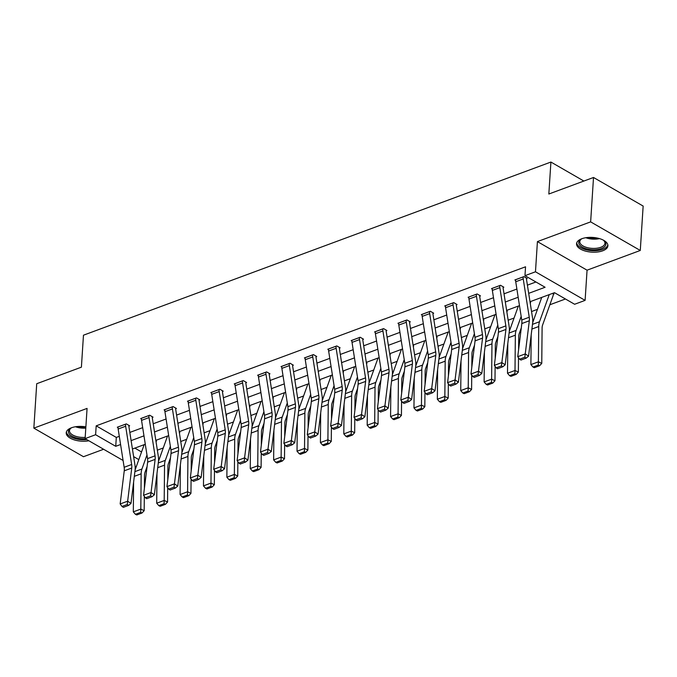 <?xml version="1.0" encoding="UTF-8"?>
<svg xmlns="http://www.w3.org/2000/svg" width="677" height="677" viewBox="0 0 677 677"><rect width="100%" height="100%" fill="white"/><g stroke="black" fill="none" stroke-linecap="round" stroke-linejoin="round"><path stroke-width="1.02" d="M85.877 426.874A15.715 7.371 -176.3 0 0 71.44 427.788A15.715 7.371 -176.3 0 0 66.219 432.798A15.715 7.371 -176.3 0 0 88.882 440.778M602.691 250.812A15.715 7.371 -176.3 0 0 607.912 245.793A15.715 7.371 -176.3 0 0 598.84 238.422A15.715 7.371 -176.3 0 0 581.763 238.753A15.715 7.371 -176.3 0 0 576.542 243.771A15.715 7.371 -176.3 0 0 585.605 251.142A15.715 7.371 -176.3 0 0 602.691 250.812M136.297 466.622L135.155 467.045M583.879 181.047L550.909 162.048L83.466 335.2L81.401 367.171L36.719 383.724L33.85 428.126L83.483 456.713L103.615 449.257M550.909 162.048L548.835 194.02L593.517 177.476L643.15 206.062L640.281 250.465L590.64 221.878L537.42 241.596L535.473 271.79L585.106 300.376L574.612 304.269L554.488 292.676L530.006 301.739M537.42 241.596L587.061 270.182L640.281 250.465M587.061 270.182L585.106 300.376M157.352 450.154L163.267 447.971M180.742 441.497L186.649 439.305M204.124 432.831L210.039 430.64M227.514 424.166L233.421 421.983M250.905 415.509L256.811 413.317M274.287 406.843L280.202 404.651M297.677 398.178L303.584 395.986M321.067 389.512L326.974 387.329M344.449 380.855L350.364 378.663M367.839 372.189L373.746 369.997M391.221 363.524L397.137 361.34M414.612 354.866L420.519 352.675M438.002 346.201L443.909 344.009M461.384 337.535L467.299 335.352M484.774 328.878L490.681 326.686M508.156 320.213L514.071 318.021M531.547 311.547L537.453 309.355M549.859 304.768L565.456 298.989M593.517 177.476L590.64 221.878M134.858 448.115L141.552 451.965M552.83 293.293L554.065 294.004L553.312 294.283M530.099 302.331L530.675 302.67L530.184 302.847M506.718 310.997L507.293 311.327L506.794 311.513M483.327 319.662L483.903 319.993L483.412 320.179M459.945 328.32L460.521 328.658L460.022 328.836M436.555 336.985L437.13 337.315L436.631 337.501M413.165 345.651L413.74 345.981L413.249 346.167M389.783 354.316L390.358 354.646L389.859 354.824M366.392 362.974L366.968 363.304L366.477 363.49M343.002 371.639L343.577 371.969L343.087 372.155M319.62 380.305L320.196 380.635L319.696 380.821M296.23 388.962L296.805 389.3L296.314 389.478M272.848 397.627L273.423 397.958L272.924 398.144M249.458 406.293L250.033 406.623L249.542 406.809M226.067 414.95L226.643 415.289L226.152 415.466M202.685 423.616L203.261 423.946L202.761 424.132M179.295 432.281L179.87 432.611L179.38 432.798M155.905 440.947L156.489 441.277L155.989 441.455M528.695 293.344L545.095 287.268L524.971 275.674L525.547 266.797L96.185 425.841L116.309 437.427L119.304 436.318M129.823 432.425L142.686 427.661M153.214 423.76L166.077 418.995M176.604 415.094L189.467 410.33M199.986 406.437L212.849 401.673M223.376 397.771L236.239 393.007M246.767 389.106L259.621 384.341M270.148 380.44L283.011 375.684M293.539 371.783L306.402 367.019M316.921 363.117L329.784 358.353M340.311 354.452L353.174 349.687M363.701 345.795L376.556 341.03M387.083 337.129L399.946 332.365M410.474 328.463L423.337 323.699M433.855 319.806L446.718 315.042M457.246 311.141L470.109 306.376M480.636 302.475L493.499 297.711M504.018 293.818L516.881 289.054M527.408 285.152L535.939 281.987M526.486 278.831L527.239 278.552L523.88 276.614L514.884 279.948L515.62 280.371M503.096 287.488L503.849 287.209L500.498 285.279L491.502 288.614L492.23 289.037M479.714 296.154L480.458 295.874L477.107 293.945L468.112 297.279L468.839 297.694M456.323 304.819L457.077 304.54L453.717 302.611L444.721 305.936L445.458 306.359M432.942 313.476L433.686 313.206L430.335 311.268L421.339 314.602L422.067 315.025M409.551 322.142L410.304 321.863L406.945 319.933L397.949 323.267L398.685 323.682M386.161 330.808L386.914 330.528L383.563 328.599L374.567 331.925L375.295 332.348M362.779 339.465L363.524 339.194L360.172 337.256L351.177 340.59L351.905 341.013M336.037 346.201L336.029 346.235A7.049 4.29 69.7 0 0 336.139 348.274L342.139 386.533A10.079 6.135 -110.3 0 1 342.223 390.079L338.145 423.218L341.47 425.461L345.549 392.322A15.114 9.199 69.7 0 0 345.414 387.007L339.414 348.748A2.014 1.227 -110.3 0 1 339.389 348.164L340.142 347.851L336.782 345.922L327.786 349.256L328.523 349.679M315.998 356.796L316.751 356.517L313.4 354.587L304.405 357.913L305.132 358.336M292.616 365.462L293.361 365.182L290.01 363.244L281.014 366.579L281.75 367.002M269.226 374.119L269.979 373.839L266.62 371.91L257.632 375.244L258.36 375.667M242.484 380.855L242.484 380.889A7.049 4.29 69.7 0 0 242.586 382.928L248.586 421.187A10.079 6.135 -110.3 0 1 248.679 424.733L244.592 457.864L247.917 460.115L251.996 426.975A15.114 9.199 69.7 0 0 251.869 421.661L245.869 383.402A2.014 1.227 -110.3 0 1 245.836 382.818L246.589 382.505L243.238 380.576L234.242 383.91L234.97 384.324M222.454 391.45L223.207 391.171L219.847 389.241L210.852 392.567L211.588 392.99M199.063 400.107L199.817 399.836L196.465 397.898L187.47 401.233L188.198 401.656M175.681 408.773L176.426 408.493L173.075 406.564L164.079 409.898L164.807 410.313M148.94 415.5L148.94 415.543A7.049 4.29 69.7 0 0 149.042 417.574L155.041 455.841A10.079 6.135 -110.3 0 1 155.126 459.378L151.047 492.517L154.373 494.769L158.452 461.629A15.114 9.199 69.7 0 0 158.316 456.315L152.317 418.056A2.014 1.227 -110.3 0 1 152.291 417.472L153.044 417.159L149.685 415.229L140.689 418.555L141.425 418.978M128.909 426.095L129.654 425.825L126.303 423.887L117.307 427.221L118.035 427.644M123.087 460.478L85.116 438.611L87.071 408.409L33.85 428.126M85.116 438.611L95.609 434.719L115.733 446.312L120.591 444.51M96.185 425.841L95.609 434.719M524.971 275.674L535.473 271.79M133.623 456.611L138.81 459.607M519.487 305.64L506.624 310.404M496.097 314.306L483.234 319.07M472.707 322.971L459.852 327.736M449.325 331.628L436.462 336.393M425.935 340.294L413.072 345.058M402.553 348.96L389.69 353.724M379.162 357.617L366.299 362.381M355.772 366.282L342.909 371.047M332.39 374.948L319.527 379.712M309 383.605L296.137 388.37M285.609 392.271L272.755 397.035M262.227 400.936L249.364 405.701M238.837 409.602L225.974 414.366M215.455 418.259L202.592 423.023M192.065 426.925L179.202 431.689M168.675 435.59L155.82 440.355M145.293 444.247L132.43 449.012M131.11 440.617L143.973 435.853M154.5 431.951L167.363 427.187M177.89 423.286L190.745 418.521M201.272 414.629L214.135 409.864M224.662 405.963L237.525 401.199M248.044 397.297L260.907 392.533M271.435 388.64L284.298 383.876M294.825 379.975L307.68 375.21M318.207 371.309L331.07 366.545M341.597 362.644L354.46 357.888M364.979 353.986L377.842 349.222M388.37 345.321L401.233 340.556M411.76 336.655L424.623 331.891M435.142 327.998L448.005 323.234M458.532 319.332L471.395 314.568M481.922 310.667L494.777 305.902M505.304 302.01L518.167 297.245M116.309 437.427L115.733 446.312M523.135 276.893L523.126 276.927A7.049 4.29 69.7 0 0 523.236 278.966L529.236 317.234A10.079 6.135 -110.3 0 1 529.321 320.771L525.242 353.91L528.568 356.153L532.647 323.022A15.114 9.199 69.7 0 0 532.511 317.708L526.511 279.449A2.014 1.227 -110.3 0 1 526.486 278.865L526.528 278.145M515.637 279.669L515.637 279.711A7.049 4.29 69.7 0 0 515.739 281.742L521.739 320.009A10.079 6.135 -110.3 0 1 521.823 323.547L517.744 356.686L525.242 353.91L524.836 357.228L519.589 359.174L520.918 360.071L526.164 358.133L524.836 357.228M526.164 358.133L528.568 356.153M517.744 356.686L519.589 359.174M533.002 367.036L534.356 367.679L539.603 365.732L538.257 365.089L533.002 367.036L530.895 364.59L531.183 334.878M532.681 322.684L541.744 297.398M530.895 364.59L538.393 361.814L538.731 326.526A15.114 9.199 -110.3 0 1 539.518 321.744L549.242 294.622M538.257 365.089L538.393 361.814L541.761 363.422L539.603 365.732M553.363 293.598L553.312 294.317A7.049 4.29 -110.3 0 1 552.965 296.094L542.624 324.943A10.079 6.135 69.7 0 0 542.099 328.133L541.761 363.422M603.021 239.971A13.599 6.372 3.7 0 1 604.036 240.724A13.599 6.372 3.7 0 1 602.877 247.909A13.599 6.372 3.7 0 1 588.076 249.212A13.599 6.372 3.7 0 1 581.027 239.243A13.599 6.372 3.7 0 1 582.135 238.617M581.509 238.947A12.592 5.907 -176.3 0 0 579.808 241.664A12.592 5.907 -176.3 0 0 588.448 247.892A12.592 5.907 -176.3 0 0 604.942 243.288A12.592 5.907 -176.3 0 0 603.605 240.377M576.736 242.823A15.613 7.32 -176.3 0 0 587.45 250.084A15.613 7.32 -176.3 0 0 607.836 244.837M66.414 431.858A15.613 7.32 -176.3 0 0 86.851 439.601M85.361 438.747A13.599 6.372 3.7 0 1 70.916 435.523A13.599 6.372 3.7 0 1 70.713 428.27A13.599 6.372 3.7 0 1 71.821 427.652M71.187 427.982A12.592 5.907 -176.3 0 0 69.486 430.69A12.592 5.907 -176.3 0 0 85.2 437.384M499.744 285.559L499.744 285.592A7.049 4.29 69.7 0 0 499.846 287.632L505.846 325.891A10.079 6.135 -110.3 0 1 505.931 329.437L501.852 362.576L505.177 364.818L509.256 331.679A15.114 9.199 69.7 0 0 509.129 326.373L503.129 288.106A2.014 1.227 -110.3 0 1 503.096 287.522L503.146 286.803M492.247 288.334L492.247 288.368A7.049 4.29 69.7 0 0 492.348 290.408L498.348 328.667A10.079 6.135 -110.3 0 1 498.441 332.212L494.354 365.352L501.852 362.576L501.454 365.893L496.207 367.839L497.536 368.737L502.783 366.79L501.454 365.893M502.783 366.79L505.177 364.818M494.354 365.352L496.207 367.839M468.865 297L476.354 294.258A7.049 4.29 69.7 0 0 476.456 296.298L482.456 334.556A10.079 6.135 -110.3 0 1 482.549 338.102L478.47 371.233L481.787 373.484L485.874 340.345A15.114 9.199 69.7 0 0 485.739 335.03L479.739 296.771A2.014 1.227 -110.3 0 1 479.714 296.188L479.756 295.468M468.856 297.034A7.049 4.29 69.7 0 0 468.966 299.073L474.966 337.332A10.079 6.135 -110.3 0 1 475.051 340.878L470.972 374.009L478.47 371.233L478.064 374.559L472.817 376.497L474.145 377.402L479.392 375.456L478.064 374.559M479.392 375.456L481.787 373.484M470.972 374.009L472.817 376.497M509.62 375.701L510.966 376.344L516.212 374.398L514.867 373.755L509.62 375.701L507.505 373.255L507.801 343.544M509.299 331.341L518.362 306.055M507.505 373.255L515.002 370.48L515.349 335.191A15.114 9.199 -110.3 0 1 516.136 330.41L521.163 316.362M514.867 373.755L515.002 370.48L518.37 372.088L516.212 374.398M521.29 327.871L519.234 333.609A10.079 6.135 69.7 0 0 518.717 336.799L518.59 349.848M518.506 357.718L518.37 372.088M486.23 384.358L487.575 385.001L492.822 383.064L491.477 382.42L486.23 384.358L484.123 381.921L484.41 352.209M485.908 340.006L494.972 314.72M484.123 381.921L491.62 379.145L491.959 343.857A15.114 9.199 -110.3 0 1 492.746 339.067L497.781 325.028M491.477 382.42L491.62 379.145L494.98 380.753L492.822 383.064M497.908 336.528L495.852 342.266A10.079 6.135 69.7 0 0 495.327 345.456L495.2 358.514M495.124 366.384L494.98 380.753M452.972 302.881L452.972 302.924A7.049 4.29 69.7 0 0 453.074 304.955L459.074 343.222A10.079 6.135 -110.3 0 1 459.158 346.759L455.079 379.899L458.405 382.15L462.484 349.01A15.114 9.199 69.7 0 0 462.349 343.696L456.349 305.437A2.014 1.227 -110.3 0 1 456.323 304.853L456.366 304.134M445.474 305.657L445.474 305.699A7.049 4.29 69.7 0 0 445.576 307.73L451.576 345.998A10.079 6.135 -110.3 0 1 451.661 349.535L447.582 382.674L455.079 379.899L454.673 383.224L449.426 385.162L450.755 386.059L456.01 384.121L454.673 383.224M456.01 384.121L458.405 382.15M447.582 382.674L449.426 385.162M429.582 311.547L429.582 311.581A7.049 4.29 69.7 0 0 429.683 313.62L435.683 351.879A10.079 6.135 -110.3 0 1 435.776 355.425L431.689 388.564L435.015 390.807L439.094 357.668A15.114 9.199 69.7 0 0 438.967 352.362L432.967 314.094A2.014 1.227 -110.3 0 1 432.933 313.519L432.984 312.799M429.582 311.581L422.084 314.356A7.049 4.29 69.7 0 0 422.186 316.396L428.186 354.663A10.079 6.135 -110.3 0 1 428.279 358.201L424.2 391.34L431.689 388.564L431.291 391.881L426.045 393.828L427.373 394.725L432.62 392.778L431.291 391.881M432.62 392.778L435.015 390.807M424.2 391.34L426.045 393.828M406.2 320.213L406.192 320.246A7.049 4.29 69.7 0 0 406.302 322.286L412.301 360.545A10.079 6.135 -110.3 0 1 412.386 364.091L408.307 397.221L411.624 399.472L415.712 366.333A15.114 9.199 69.7 0 0 415.576 361.019L409.577 322.76A2.014 1.227 -110.3 0 1 409.551 322.176L409.593 321.457M398.702 322.988L398.702 323.022A7.049 4.29 69.7 0 0 398.804 325.062L404.804 363.321A10.079 6.135 -110.3 0 1 404.888 366.866L400.809 400.005L408.307 397.221L407.901 400.547L402.654 402.493L403.983 403.39L409.23 401.444L407.901 400.547M409.23 401.444L411.624 399.472M400.809 400.005L402.654 402.493M462.848 393.024L464.194 393.667L469.44 391.721L468.095 391.078L462.848 393.024L460.732 390.587L461.02 360.866M462.526 348.672L471.581 323.386M460.732 390.587L468.23 387.803L468.577 352.514A15.114 9.199 -110.3 0 1 469.356 347.733L474.391 333.693M468.095 391.078L468.23 387.803L471.598 389.41L469.44 391.721M474.518 345.194L472.461 350.931A10.079 6.135 69.7 0 0 471.937 354.122L471.81 367.171M471.734 375.041L471.598 389.41M439.458 401.689L440.803 402.333L446.05 400.386L444.704 399.743L439.458 401.689L437.35 399.244L437.638 369.532M439.136 357.329L448.199 332.052M437.35 399.244L444.84 396.468L445.187 361.179A15.114 9.199 -110.3 0 1 445.974 356.398L451 342.35M444.704 399.743L444.84 396.468L448.208 398.076L446.05 400.386M451.136 353.859L449.079 359.597A10.079 6.135 69.7 0 0 448.555 362.787L448.428 375.837M448.352 383.707L448.208 398.076M416.067 410.347L417.421 410.99L422.668 409.052L421.314 408.409L416.067 410.347L413.96 407.909L414.248 378.198M415.746 365.995L424.809 340.709M413.96 407.909L421.458 405.134L421.796 369.845A15.114 9.199 -110.3 0 1 422.583 365.055L427.619 351.016M421.314 408.409L421.458 405.134L424.817 406.742L422.668 409.052M427.746 362.525L425.689 368.263A10.079 6.135 69.7 0 0 425.164 371.445L425.038 384.502M424.961 392.372L424.817 406.742M392.685 419.012L394.031 419.655L399.278 417.709L397.932 417.066L392.685 419.012L390.57 416.575L390.866 386.863M392.364 374.66L401.419 349.374M390.57 416.575L398.068 413.799L398.414 378.502A15.114 9.199 -110.3 0 1 399.202 373.721L404.228 359.682M397.932 417.066L398.068 413.799L401.436 415.399L399.278 417.709M404.355 371.182L402.299 376.92A10.079 6.135 69.7 0 0 401.774 380.11L401.647 393.159M401.571 401.029L401.436 415.399M369.295 427.678L370.641 428.321L375.887 426.375L374.542 425.731L369.295 427.678L367.188 425.232L367.476 395.52M368.973 383.317L378.037 358.04M367.188 425.232L374.686 422.456L375.024 387.168A15.114 9.199 -110.3 0 1 375.811 382.387L380.846 368.339M374.542 425.731L374.686 422.456L378.045 424.064L375.887 426.375M380.973 379.848L378.917 385.585A10.079 6.135 69.7 0 0 378.392 388.776L378.265 401.825M378.189 409.695L378.045 424.064M345.913 436.335L347.259 436.978L352.505 435.04L351.16 434.397L345.913 436.335L343.798 433.898L344.085 404.186M345.583 391.983L354.646 366.697M343.798 433.898L351.295 431.122L351.634 395.833A15.114 9.199 -110.3 0 1 352.421 391.044L357.456 377.004M351.16 434.397L351.295 431.122L354.663 432.73L352.505 435.04M357.583 388.513L355.527 394.251A10.079 6.135 69.7 0 0 355.002 397.441L354.875 410.49M354.799 418.361L354.663 432.73M322.523 445.001L323.868 445.644L329.115 443.697L327.77 443.054L322.523 445.001L320.416 442.563L320.703 412.852M322.201 400.649L331.265 375.363M320.416 442.563L327.905 439.788L328.252 404.491A15.114 9.199 -110.3 0 1 329.039 399.709L334.066 385.67M327.77 443.054L327.905 439.788L331.273 441.387L329.115 443.697M334.193 397.171L332.136 402.908A10.079 6.135 69.7 0 0 331.62 406.098L331.493 419.148M331.417 427.026L331.273 441.387M299.132 453.666L300.478 454.309L305.725 452.363L304.379 451.72L299.132 453.666L297.025 451.221L297.313 421.509M298.811 409.314L307.874 384.028M297.025 451.221L304.523 448.445L304.862 413.156A15.114 9.199 -110.3 0 1 305.649 408.375L310.684 394.327M304.379 451.72L304.523 448.445L307.883 450.053L305.725 452.363M310.811 405.836L308.754 411.574A10.079 6.135 69.7 0 0 308.23 414.764L308.103 427.813M308.027 435.683L307.883 450.053M275.751 462.332L277.096 462.966L282.343 461.029L280.997 460.385L275.751 462.332L273.635 459.886L273.923 430.174M275.429 417.971L284.484 392.685M273.635 459.886L281.133 457.11L281.48 421.822A15.114 9.199 -110.3 0 1 282.258 417.04L287.293 402.993M280.997 460.385L281.133 457.11L284.501 458.718L282.343 461.029M287.42 414.502L285.364 420.239A10.079 6.135 69.7 0 0 284.839 423.43L284.712 436.479M284.636 444.349L284.501 458.718M252.36 470.989L253.706 471.632L258.952 469.694L257.607 469.051L252.36 470.989L250.253 468.552L250.541 438.84M252.039 426.637L261.102 401.351M250.253 468.552L257.742 465.776L258.089 430.487A15.114 9.199 -110.3 0 1 258.876 425.698L263.912 411.658M257.607 469.051L257.742 465.776L261.11 467.384L258.952 469.694M264.038 423.159L261.982 428.896A10.079 6.135 69.7 0 0 261.457 432.087L261.33 445.144M261.254 453.015L261.11 467.384M228.97 479.654L230.324 480.298L235.571 478.351L234.225 477.708L228.97 479.654L226.863 477.217L227.15 447.497M228.648 435.303L237.712 410.017M226.863 477.217L234.36 474.433L234.699 439.145A15.114 9.199 -110.3 0 1 235.486 434.363L240.521 420.324M234.225 477.708L234.36 474.433L237.729 476.041L235.571 478.351M240.648 431.824L238.592 437.562A10.079 6.135 69.7 0 0 238.067 440.752L237.94 453.802M237.864 461.672L237.729 476.041M205.588 488.32L206.934 488.963L212.18 487.017L210.835 486.374L205.588 488.32L203.472 485.874L203.769 456.163M205.266 443.96L214.33 418.682M203.472 485.874L210.97 483.099L211.317 447.81A15.114 9.199 -110.3 0 1 212.104 443.029L217.131 428.981M210.835 486.374L210.97 483.099L214.338 484.707L212.18 487.017M217.258 440.49L215.201 446.228A10.079 6.135 69.7 0 0 214.685 449.418L214.558 462.467M214.474 470.337L214.338 484.707M182.198 496.977L183.543 497.62L188.79 495.682L187.444 495.039L182.198 496.977L180.09 494.54L180.378 464.828M181.876 452.625L190.939 427.339M180.09 494.54L187.588 491.764L187.927 456.476A15.114 9.199 -110.3 0 1 188.714 451.686L193.749 437.647M187.444 495.039L187.588 491.764L190.948 493.372L188.79 495.682M193.876 449.156L191.819 454.893A10.079 6.135 69.7 0 0 191.295 458.075L191.168 471.133M191.092 479.003L190.948 493.372M158.816 505.643L160.161 506.286L165.408 504.34L164.062 503.696L158.816 505.643L156.7 503.206L156.988 473.494M158.494 461.291L167.549 436.005M156.7 503.206L164.198 500.43L164.545 465.133A15.114 9.199 -110.3 0 1 165.323 460.352L170.359 446.312M164.062 503.696L164.198 500.43L167.566 502.029L165.408 504.34M170.486 457.813L168.429 463.55A10.079 6.135 69.7 0 0 167.904 466.741L167.778 479.79M167.701 487.66L167.566 502.029M382.81 328.87L382.81 328.912A7.049 4.29 69.7 0 0 382.911 330.943L388.911 369.21A10.079 6.135 -110.3 0 1 388.996 372.748L384.917 405.887L388.243 408.138L392.322 374.999A15.114 9.199 69.7 0 0 392.195 369.684L386.195 331.425A2.014 1.227 -110.3 0 1 386.161 330.841L386.212 330.122M375.312 331.654L375.312 331.688A7.049 4.29 69.7 0 0 375.413 333.727L381.413 371.986A10.079 6.135 -110.3 0 1 381.506 375.523L377.419 408.663L384.917 405.887L384.519 409.213L379.272 411.151L380.601 412.048L385.848 410.11L384.519 409.213M385.848 410.11L388.243 408.138M377.419 408.663L379.272 411.151M359.419 337.535L359.419 337.569A7.049 4.29 69.7 0 0 359.521 339.609L365.521 377.876A10.079 6.135 -110.3 0 1 365.614 381.413L361.526 414.552L364.852 416.795L368.94 383.664A15.114 9.199 69.7 0 0 368.804 378.35L362.804 340.082A2.014 1.227 -110.3 0 1 362.77 339.507L362.821 338.788M351.93 340.311L351.922 340.345A7.049 4.29 69.7 0 0 352.032 342.384L358.031 380.652A10.079 6.135 -110.3 0 1 358.116 384.189L354.037 417.328L361.526 414.552L361.129 417.87L355.882 419.816L357.211 420.713L362.457 418.775L361.129 417.87M362.457 418.775L364.852 416.795M354.037 417.328L355.882 419.816M339.389 348.164L339.431 347.445M336.029 346.235L328.54 349.01A7.049 4.29 69.7 0 0 328.641 351.05L334.641 389.309A10.079 6.135 -110.3 0 1 334.726 392.855L330.647 425.994L338.145 423.218L337.738 426.535L332.492 428.482L333.82 429.379L339.067 427.432L337.738 426.535M339.067 427.432L341.47 425.461M330.647 425.994L332.492 428.482M312.647 354.866L312.647 354.9A7.049 4.29 69.7 0 0 312.749 356.94L318.749 395.199A10.079 6.135 -110.3 0 1 318.833 398.736L314.754 431.875L318.08 434.126L322.159 400.987A15.114 9.199 69.7 0 0 322.032 395.673L316.032 357.414A2.014 1.227 -110.3 0 1 315.998 356.83L316.049 356.11M305.149 357.642L305.149 357.676A7.049 4.29 69.7 0 0 305.251 359.715L311.251 397.974A10.079 6.135 -110.3 0 1 311.344 401.52L307.256 434.651L314.754 431.875L314.356 435.201L309.11 437.139L310.438 438.044L315.685 436.098L314.356 435.201M315.685 436.098L318.08 434.126M307.256 434.651L309.11 437.139M289.265 363.524L289.257 363.557A7.049 4.29 69.7 0 0 289.358 365.597L295.358 403.864A10.079 6.135 -110.3 0 1 295.451 407.402L291.372 440.541L294.69 442.783L298.777 409.653A15.114 9.199 69.7 0 0 298.642 404.338L292.642 366.079A2.014 1.227 -110.3 0 1 292.616 365.495L292.659 364.776M281.767 366.299L281.759 366.342A7.049 4.29 69.7 0 0 281.869 368.373L287.869 406.64A10.079 6.135 -110.3 0 1 287.953 410.177L283.875 443.317L291.372 440.541L290.966 443.858L285.719 445.804L287.048 446.702L292.295 444.764L290.966 443.858M292.295 444.764L294.69 442.783M283.875 443.317L285.719 445.804M265.875 372.189L265.875 372.223A7.049 4.29 69.7 0 0 265.976 374.263L271.976 412.521A10.079 6.135 -110.3 0 1 272.061 416.067L267.982 449.206L271.308 451.449L275.387 418.31A15.114 9.199 69.7 0 0 275.251 413.004L269.251 374.736A2.014 1.227 -110.3 0 1 269.226 374.153L269.268 373.433M258.377 374.965L258.377 374.999A7.049 4.29 69.7 0 0 258.479 377.038L264.479 415.297A10.079 6.135 -110.3 0 1 264.563 418.843L260.484 451.982L267.982 449.206L267.576 452.524L262.329 454.47L263.666 455.367L268.913 453.421L267.576 452.524M268.913 453.421L271.308 451.449M260.484 451.982L262.329 454.47M245.836 382.818L245.886 382.099M242.484 380.889L234.987 383.664A7.049 4.29 69.7 0 0 235.088 385.704L241.088 423.963A10.079 6.135 -110.3 0 1 241.181 427.509L237.102 460.639L244.592 457.864L244.194 461.189L238.947 463.127L240.276 464.033L245.523 462.086L244.194 461.189M245.523 462.086L247.917 460.115M237.102 460.639L238.947 463.127M219.103 389.512L219.094 389.554A7.049 4.29 69.7 0 0 219.204 391.585L225.204 429.853A10.079 6.135 -110.3 0 1 225.289 433.39L221.21 466.529L224.536 468.78L228.614 435.641A15.114 9.199 69.7 0 0 228.479 430.327L222.479 392.068A2.014 1.227 -110.3 0 1 222.454 391.484L222.496 390.764M211.605 392.288L211.605 392.33A7.049 4.29 69.7 0 0 211.706 394.361L217.706 432.628A10.079 6.135 -110.3 0 1 217.791 436.166L213.712 469.305L221.21 466.529L220.804 469.846L215.557 471.793L216.885 472.69L222.132 470.752L220.804 469.846M222.132 470.752L224.536 468.78M213.712 469.305L215.557 471.793M195.712 398.178L195.712 398.211A7.049 4.29 69.7 0 0 195.814 400.251L201.814 438.51A10.079 6.135 -110.3 0 1 201.898 442.056L197.819 475.195L201.145 477.437L205.224 444.298A15.114 9.199 69.7 0 0 205.097 438.992L199.097 400.725A2.014 1.227 -110.3 0 1 199.063 400.149L199.114 399.422M188.214 400.953L188.214 400.987A7.049 4.29 69.7 0 0 188.316 403.027L194.316 441.294A10.079 6.135 -110.3 0 1 194.409 444.831L190.322 477.97L197.819 475.195L197.422 478.512L192.175 480.458L193.504 481.355L198.75 479.409L197.422 478.512M198.75 479.409L201.145 477.437M190.322 477.97L192.175 480.458M172.322 406.843L172.322 406.877A7.049 4.29 69.7 0 0 172.423 408.916L178.423 447.175A10.079 6.135 -110.3 0 1 178.516 450.721L174.438 483.852L177.755 486.103L181.842 452.964A15.114 9.199 69.7 0 0 181.707 447.649L175.707 409.39A2.014 1.227 -110.3 0 1 175.673 408.806L175.724 408.087M164.833 409.619L164.824 409.653A7.049 4.29 69.7 0 0 164.934 411.692L170.934 449.951A10.079 6.135 -110.3 0 1 171.019 453.497L166.94 486.636L174.438 483.852L174.031 487.178L168.785 489.124L170.113 490.021L175.36 488.075L174.031 487.178M175.36 488.075L177.755 486.103M166.94 486.636L168.785 489.124M152.291 417.472L152.333 416.753M148.94 415.543L141.442 418.318A7.049 4.29 69.7 0 0 141.544 420.358L147.544 458.617A10.079 6.135 -110.3 0 1 147.628 462.154L143.549 495.293L151.047 492.517L150.641 495.843L145.394 497.781L146.723 498.678L151.978 496.74L150.641 495.843M151.978 496.74L154.373 494.769M143.549 495.293L145.394 497.781M118.052 426.942L125.55 424.2A7.049 4.29 69.7 0 0 125.651 426.239L131.651 464.507A10.079 6.135 -110.3 0 1 131.744 468.044L127.657 501.183L130.983 503.426L135.061 470.295A15.114 9.199 69.7 0 0 134.935 464.981L128.935 426.713A2.014 1.227 -110.3 0 1 128.901 426.138L128.952 425.418M118.052 426.975A7.049 4.29 69.7 0 0 118.153 429.015L124.153 467.282A10.079 6.135 -110.3 0 1 124.246 470.82L120.159 503.959L127.657 501.183L127.259 504.5L122.012 506.447L123.341 507.344L128.588 505.397L127.259 504.5M128.588 505.397L130.983 503.426M120.159 503.959L122.012 506.447M135.425 514.308L136.771 514.952L142.018 513.005L140.672 512.362L135.425 514.308L133.318 511.863L133.606 482.151M135.104 469.948L144.167 444.671M133.318 511.863L140.808 509.087L141.155 473.798A15.114 9.199 -110.3 0 1 141.942 469.017L146.968 454.969M140.672 512.362L140.808 509.087L144.176 510.695L142.018 513.005M147.104 466.478L145.047 472.216A10.079 6.135 69.7 0 0 144.523 475.406L144.396 488.456M144.319 496.326L144.176 510.695M523.126 276.927L515.637 279.711M529.236 317.234L521.739 320.009M529.321 320.771L521.823 323.547M523.236 278.966L515.739 281.742M531.902 329.056L538.731 326.526M532.486 324.351L539.518 321.744M599.483 238.609A12.592 5.907 3.7 0 1 589.049 238.642A12.592 5.907 3.7 0 1 585.817 237.72M588.516 237.424A12.178 5.712 -176.3 0 0 589.235 237.585A12.178 5.712 -176.3 0 0 596.843 237.965M85.793 428.135A12.592 5.907 3.7 0 1 75.502 426.755M78.202 426.459A12.178 5.712 -176.3 0 0 85.869 427.052M499.744 285.592L492.247 288.368M505.846 325.891L498.348 328.667M505.931 329.437L498.441 332.212M499.846 287.632L492.348 290.408M482.456 334.556L474.966 337.332M482.549 338.102L475.051 340.878M476.456 296.298L468.966 299.073M508.512 337.721L515.349 335.191M509.096 333.016L516.136 330.41M485.13 346.387L491.959 343.857M485.705 341.673L492.746 339.067M452.972 302.924L445.474 305.699M459.074 343.222L451.576 345.998M459.158 346.759L451.661 349.535M453.074 304.955L445.576 307.73M435.683 351.879L428.186 354.663M435.776 355.425L428.279 358.201M429.683 313.62L422.186 316.396M406.192 320.246L398.702 323.022M412.301 360.545L404.804 363.321M412.386 364.091L404.888 366.866M406.302 322.286L398.804 325.062M461.739 355.044L468.577 352.514M462.323 350.339L469.356 347.733M438.357 363.71L445.187 361.179M438.933 359.005L445.974 356.398M414.967 372.375L421.796 369.845M415.543 367.662L422.583 365.055M391.577 381.033L398.414 378.502M392.161 376.327L399.202 373.721M368.195 389.698L375.024 387.168M368.77 384.993L375.811 382.387M344.805 398.364L351.634 395.833M345.388 393.659L352.421 391.044M321.414 407.021L328.252 404.491M321.998 402.316L329.039 399.709M298.032 415.686L304.862 413.156M298.608 410.981L305.649 408.375M274.642 424.352L281.48 421.822M275.226 419.647L282.258 417.04M251.26 433.018L258.089 430.487M251.836 428.304L258.876 425.698M227.87 441.675L234.699 439.145M228.445 436.97L235.486 434.363M204.479 450.34L211.317 447.81M205.063 445.635L212.104 443.029M181.097 459.006L187.927 456.476M181.673 454.292L188.714 451.686M157.707 467.663L164.545 465.133M158.291 462.958L165.323 460.352M382.81 328.912L375.312 331.688M388.911 369.21L381.413 371.986M388.996 372.748L381.506 375.523M382.911 330.943L375.413 333.727M359.419 337.569L351.922 340.345M365.521 377.876L358.031 380.652M365.614 381.413L358.116 384.189M359.521 339.609L352.032 342.384M342.139 386.533L334.641 389.309M342.223 390.079L334.726 392.855M336.139 348.274L328.641 351.05M312.647 354.9L305.149 357.676M318.749 395.199L311.251 397.974M318.833 398.736L311.344 401.52M312.749 356.94L305.251 359.715M289.257 363.557L281.759 366.342M295.358 403.864L287.869 406.64M295.451 407.402L287.953 410.177M289.358 365.597L281.869 368.373M265.875 372.223L258.377 374.999M271.976 412.521L264.479 415.297M272.061 416.067L264.563 418.843M265.976 374.263L258.479 377.038M248.586 421.187L241.088 423.963M248.679 424.733L241.181 427.509M242.586 382.928L235.088 385.704M219.094 389.554L211.605 392.33M225.204 429.853L217.706 432.628M225.289 433.39L217.791 436.166M219.204 391.585L211.706 394.361M195.712 398.211L188.214 400.987M201.814 438.51L194.316 441.294M201.898 442.056L194.409 444.831M195.814 400.251L188.316 403.027M172.322 406.877L164.824 409.653M178.423 447.175L170.934 449.951M178.516 450.721L171.019 453.497M172.423 408.916L164.934 411.692M155.041 455.841L147.544 458.617M155.126 459.378L147.628 462.154M149.042 417.574L141.544 420.358M131.651 464.507L124.153 467.282M131.744 468.044L124.246 470.82M125.651 426.239L118.153 429.015M134.325 476.329L141.155 473.798M134.901 471.624L141.942 469.017"/></g></svg>

